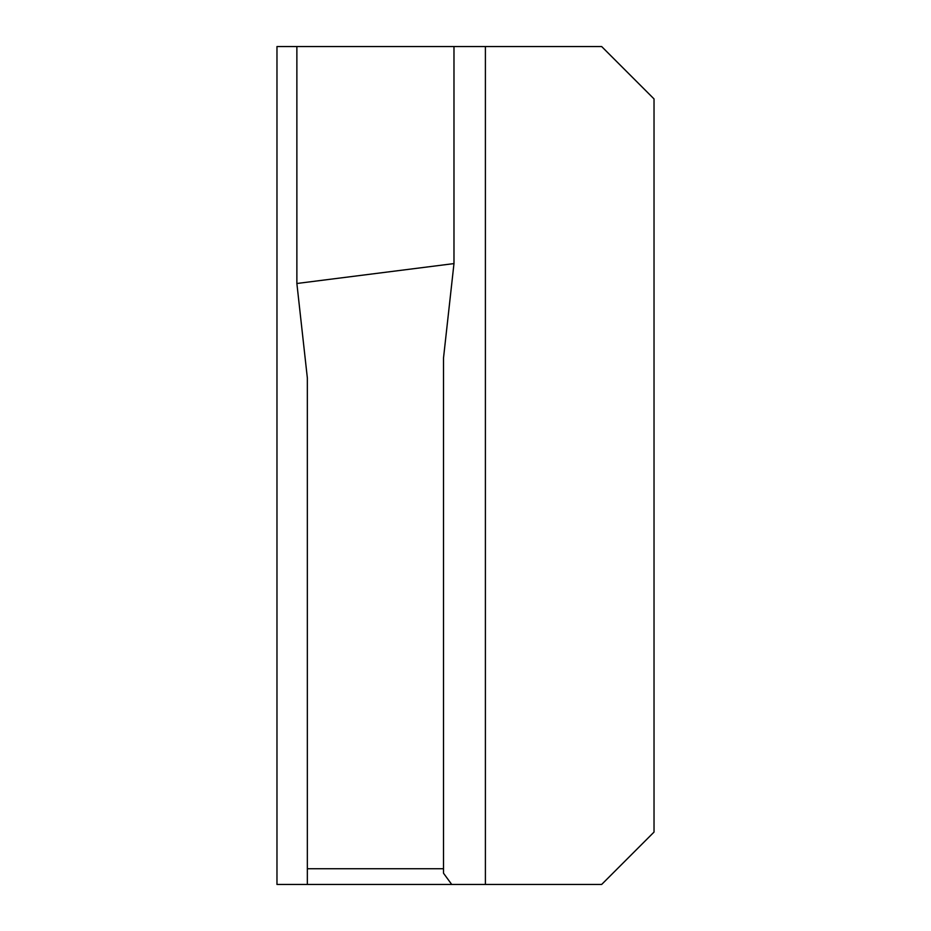 <?xml version="1.0" encoding="UTF-8"?>
<svg xmlns="http://www.w3.org/2000/svg" width="931" height="931" viewBox="0 0 931 931"><rect width="100%" height="100%" fill="white"/><g stroke="black" fill="none" stroke-linecap="round" stroke-linejoin="round"><path stroke-width="1.4" d="M276.973 465.5L276.973 279.591L276.973 465.5M654.028 832.081L654.028 98.919L601.659 46.55L276.973 46.55L276.973 884.45L601.659 884.45L654.028 832.081M451.721 884.45L443.505 873.208L443.505 868.739L307.346 868.739L307.346 884.45M307.346 868.739L443.505 868.739L443.505 358.051L453.979 263.589L296.873 283.49L307.346 377.951L307.346 868.739M276.973 884.45L276.973 651.409M276.973 279.591L276.973 46.55M296.873 46.55L296.873 283.49M453.979 46.55L453.979 263.589M485.4 884.45L485.4 46.55"/></g></svg>
